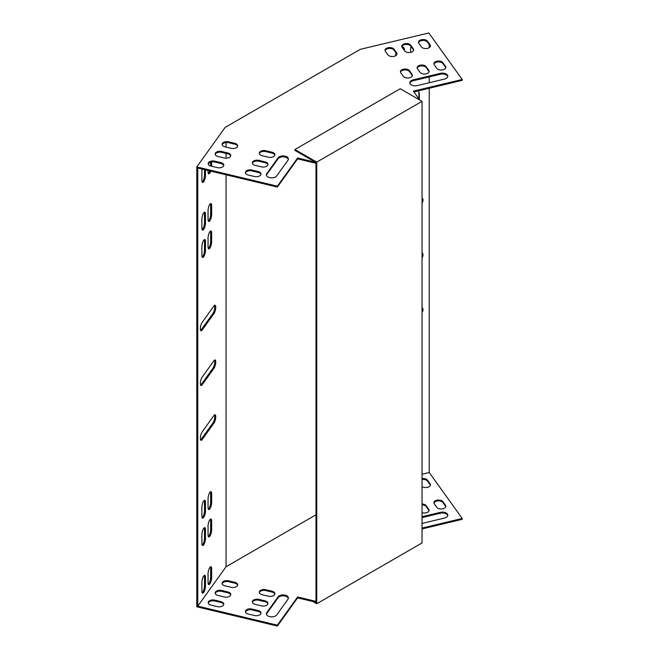 <?xml version="1.0" encoding="UTF-8"?>
<svg xmlns="http://www.w3.org/2000/svg" width="659" height="659" viewBox="0 0 659 659"><rect width="100%" height="100%" fill="white"/><g stroke="black" fill="none" stroke-linecap="round" stroke-linejoin="round"><path stroke-width="0.99" d="M419.717 99.995L413.374 91.148L462.206 79.475L428.828 32.95L360.341 49.326L225.164 127.376L196.794 166.916L277.373 186.184L297.604 157.995L315.504 162.279M224.991 146.833A4.695 2.71 180 0 1 222.099 144.329A4.695 2.71 180 0 1 228.591 141.825L234.785 143.308A4.695 2.71 180 0 1 237.685 145.812A4.695 2.71 180 0 1 231.194 148.316L224.991 146.833M218.063 156.496A4.695 2.71 180 0 1 215.163 153.992A4.695 2.71 180 0 1 221.655 151.488L227.857 152.962A4.695 2.71 180 0 1 230.749 155.466A4.695 2.71 180 0 1 224.258 157.971L218.063 156.496M276.689 175.961A5.363 3.097 180 0 1 270.692 177.815A5.363 3.097 180 0 1 266.368 174.775A5.363 3.097 180 0 1 266.78 173.589L278.073 157.847A5.363 3.097 180 0 1 284.078 155.994A5.363 3.097 180 0 1 288.395 159.033A5.363 3.097 180 0 1 287.983 160.219L276.689 175.961M418.836 43.305L421.398 46.88A4.695 2.71 0 0 0 426.653 48.502A4.695 2.71 0 0 0 430.434 45.842A4.695 2.71 0 0 0 430.072 44.804L427.51 41.229A4.695 2.71 0 0 0 422.254 39.606A4.695 2.71 0 0 0 418.473 42.267A4.695 2.71 0 0 0 418.836 43.305M440.393 73.355L413.127 79.879A5.363 3.097 0 0 0 409.816 82.737A5.363 3.097 0 0 0 417.238 85.604L444.504 79.08A5.363 3.097 0 0 0 447.815 76.222A5.363 3.097 0 0 0 440.393 73.355L440.393 74.228A5.363 3.097 180 0 1 447.758 76.658M434.232 64.771L436.802 68.347A4.695 2.71 0 0 0 442.057 69.969A4.695 2.71 0 0 0 445.83 67.309A4.695 2.71 0 0 0 445.476 66.271L442.906 62.696A4.695 2.71 0 0 0 437.658 61.073A4.695 2.71 0 0 0 433.877 63.734A4.695 2.71 0 0 0 434.232 64.771M402.105 47.308L404.667 50.883A4.695 2.71 0 0 0 409.923 52.506A4.695 2.71 0 0 0 413.704 49.845A4.695 2.71 0 0 0 413.341 48.807L410.779 45.232A4.695 2.71 0 0 0 405.524 43.609A4.695 2.71 0 0 0 401.743 46.27A4.695 2.71 0 0 0 402.105 47.308M417.501 68.767L420.071 72.35A4.695 2.71 0 0 0 425.319 73.973A4.695 2.71 0 0 0 429.1 71.312A4.695 2.71 0 0 0 428.745 70.274L426.175 66.699A4.695 2.71 0 0 0 420.928 65.076A4.695 2.71 0 0 0 417.147 67.737A4.695 2.71 0 0 0 417.501 68.767M385.375 51.303L387.937 54.886A4.695 2.71 0 0 0 393.192 56.501A4.695 2.71 0 0 0 396.973 53.849A4.695 2.71 0 0 0 396.611 52.811L394.049 49.236A4.695 2.71 0 0 0 388.794 47.613A4.695 2.71 0 0 0 385.013 50.265A4.695 2.71 0 0 0 385.375 51.303M400.771 72.77L403.341 76.345A4.695 2.71 0 0 0 408.588 77.968A4.695 2.71 0 0 0 412.369 75.315A4.695 2.71 0 0 0 412.015 74.278L409.445 70.694A4.695 2.71 0 0 0 404.189 69.08A4.695 2.71 0 0 0 400.417 71.732A4.695 2.71 0 0 0 400.771 72.77M211.135 166.15A4.695 2.71 180 0 1 208.236 163.646A4.695 2.71 180 0 1 214.727 161.142L220.922 162.625A4.695 2.71 180 0 1 223.821 165.129A4.695 2.71 180 0 1 217.33 167.633L211.135 166.15M248.311 175.047A4.695 2.71 180 0 1 245.412 172.543A4.695 2.71 180 0 1 251.903 170.038L258.106 171.513A4.695 2.71 180 0 1 261.005 174.017A4.695 2.71 180 0 1 254.506 176.521L248.311 175.047M255.247 165.384A4.695 2.71 180 0 1 252.348 162.88A4.695 2.71 180 0 1 258.839 160.376L265.033 161.859A4.695 2.71 180 0 1 267.933 164.363A4.695 2.71 180 0 1 261.442 166.867L255.247 165.384M262.175 155.722A4.695 2.71 180 0 1 259.275 153.218A4.695 2.71 180 0 1 265.766 150.713L271.961 152.196A4.695 2.71 180 0 1 274.861 154.7A4.695 2.71 180 0 1 268.37 157.204L262.175 155.722M413.918 91.898L462.206 80.349L462.206 79.475M315.99 514.803L226.07 566.715L197.782 606.14L197.782 168.029L277.373 187.065L297.604 158.868L315.99 163.267M237.619 146.249A4.695 2.71 0 0 0 234.785 144.181L228.591 142.698A4.695 2.71 0 0 0 222.157 144.766M230.691 155.911A4.695 2.71 0 0 0 227.857 153.844L221.655 152.361A4.695 2.71 0 0 0 215.229 154.428M288.337 159.47A5.363 3.097 0 0 0 283.7 156.842A5.363 3.097 0 0 0 278.073 158.728L266.78 174.47A5.363 3.097 0 0 0 266.425 175.212M418.539 42.703A4.695 2.71 180 0 1 422.633 40.446A4.695 2.71 180 0 1 427.51 42.102L430.072 45.685A4.695 2.71 180 0 1 430.368 46.278M409.873 83.174A5.363 3.097 180 0 1 413.127 80.752L440.393 74.228M433.935 64.17A4.695 2.71 180 0 1 438.029 61.913A4.695 2.71 180 0 1 442.906 63.569L445.476 67.152A4.695 2.71 180 0 1 445.772 67.745M401.809 46.707A4.695 2.71 180 0 1 405.903 44.45A4.695 2.71 180 0 1 410.779 46.105L413.341 49.68A4.695 2.71 180 0 1 413.638 50.282M417.205 68.174A4.695 2.71 180 0 1 421.299 65.916A4.695 2.71 180 0 1 426.175 67.572L428.745 71.147A4.695 2.71 180 0 1 429.042 71.749M385.078 50.71A4.695 2.71 180 0 1 389.172 48.453A4.695 2.71 180 0 1 394.049 50.109L396.611 53.684A4.695 2.71 180 0 1 396.907 54.285M400.474 72.169A4.695 2.71 180 0 1 404.568 69.92A4.695 2.71 180 0 1 409.445 71.576L412.015 75.151A4.695 2.71 180 0 1 412.312 75.752M223.763 165.566A4.695 2.71 0 0 0 220.922 163.498L214.727 162.023A4.695 2.71 0 0 0 208.293 164.083M260.939 174.462A4.695 2.71 0 0 0 258.106 172.394L251.903 170.912A4.695 2.71 0 0 0 245.477 172.979M267.867 164.799A4.695 2.71 0 0 0 265.033 162.732L258.839 161.249A4.695 2.71 0 0 0 252.405 163.317M274.803 155.137A4.695 2.71 0 0 0 271.961 153.077L265.766 151.595A4.695 2.71 0 0 0 259.333 153.654M196.794 166.916L196.794 606.782L277.373 626.05L297.604 597.861L315.99 602.26M422.04 528.946L462.206 519.341L462.206 518.46L429.24 472.511L422.04 474.233M222.157 583.759A4.695 2.71 180 0 1 228.591 581.691L234.785 583.174A4.695 2.71 180 0 1 237.619 585.241M215.229 593.413A4.695 2.71 180 0 1 221.655 591.345L227.857 592.828A4.695 2.71 180 0 1 230.691 594.896M266.425 614.204A5.363 3.097 180 0 1 266.78 613.455L278.073 597.713A5.363 3.097 180 0 1 283.7 595.827A5.363 3.097 180 0 1 288.337 598.463M430.368 485.271A4.695 2.71 0 0 0 430.072 484.67L427.51 481.095A4.695 2.71 0 0 0 422.04 479.505M447.758 515.643A5.363 3.097 0 0 0 440.393 513.221L422.04 517.612M445.772 506.738A4.695 2.71 0 0 0 445.476 506.137L442.906 502.562A4.695 2.71 0 0 0 438.029 500.906A4.695 2.71 0 0 0 433.935 503.163M429.042 510.741A4.695 2.71 0 0 0 428.745 510.14L426.175 506.557A4.695 2.71 0 0 0 422.04 504.893M208.293 603.076A4.695 2.71 180 0 1 214.727 601.008L220.922 602.491A4.695 2.71 180 0 1 223.763 604.558M245.477 611.964A4.695 2.71 180 0 1 251.903 609.896L258.106 611.379A4.695 2.71 180 0 1 260.939 613.447M252.405 602.31A4.695 2.71 180 0 1 258.839 600.242L265.033 601.725A4.695 2.71 180 0 1 267.867 603.792M259.333 592.647A4.695 2.71 180 0 1 265.766 590.579L271.961 592.062A4.695 2.71 180 0 1 274.803 594.13M197.782 606.14L277.373 625.177L297.604 596.98L315.99 601.379M422.04 528.073L462.206 518.46M231.194 587.301L224.991 585.818A4.695 2.71 180 0 1 222.099 583.314A4.695 2.71 180 0 1 228.591 580.81L234.785 582.292A4.695 2.71 180 0 1 237.685 584.797A4.695 2.71 180 0 1 231.194 587.301M224.258 596.963L218.063 595.481A4.695 2.71 180 0 1 215.163 592.976A4.695 2.71 180 0 1 221.655 590.472L227.857 591.955A4.695 2.71 180 0 1 230.749 594.459A4.695 2.71 180 0 1 224.258 596.963M287.983 599.212L276.689 614.954A5.363 3.097 180 0 1 270.692 616.808A5.363 3.097 180 0 1 266.368 613.768A5.363 3.097 180 0 1 266.78 612.582L278.073 596.84A5.363 3.097 180 0 1 284.078 594.986A5.363 3.097 180 0 1 288.395 598.026A5.363 3.097 180 0 1 287.983 599.212M422.04 486.499A4.695 2.71 0 0 0 427.263 487.396A4.695 2.71 0 0 0 430.434 484.835A4.695 2.71 0 0 0 430.072 483.797L427.51 480.222A4.695 2.71 0 0 0 422.04 478.623M422.04 523.444L444.504 518.065A5.363 3.097 0 0 0 447.815 515.206A5.363 3.097 0 0 0 440.393 512.348L422.04 516.73M442.906 501.68A4.695 2.71 0 0 0 437.658 500.066A4.695 2.71 0 0 0 433.877 502.718A4.695 2.71 0 0 0 434.232 503.756L436.802 507.339A4.695 2.71 0 0 0 442.057 508.954A4.695 2.71 0 0 0 445.83 506.301A4.695 2.71 0 0 0 445.476 505.264L442.906 501.68L442.906 502.562M422.04 512.636A4.695 2.71 0 0 0 426.744 512.653A4.695 2.71 0 0 0 429.1 510.297A4.695 2.71 0 0 0 428.745 509.259L426.175 505.684A4.695 2.71 0 0 0 422.04 504.011M217.33 606.626L211.135 605.143A4.695 2.71 180 0 1 208.236 602.639A4.695 2.71 180 0 1 214.727 600.135L220.922 601.618A4.695 2.71 180 0 1 223.821 604.122A4.695 2.71 180 0 1 217.33 606.626M254.506 615.514L248.311 614.031A4.695 2.71 180 0 1 245.412 611.527A4.695 2.71 180 0 1 251.903 609.023L258.106 610.506A4.695 2.71 180 0 1 261.005 613.01A4.695 2.71 180 0 1 254.506 615.514M261.442 605.852L255.247 604.369A4.695 2.71 180 0 1 252.348 601.865A4.695 2.71 180 0 1 258.839 599.361L265.033 600.843A4.695 2.71 180 0 1 267.933 603.347A4.695 2.71 180 0 1 261.442 605.852M268.37 596.197L262.175 594.715A4.695 2.71 180 0 1 259.275 592.21A4.695 2.71 180 0 1 265.766 589.706L271.961 591.189A4.695 2.71 180 0 1 274.861 593.693A4.695 2.71 180 0 1 268.37 596.197M214.48 305.381A4.695 1.466 -76.6 0 1 214.537 309.203A4.695 1.466 -76.6 0 1 212.964 313.379L201.16 329.838A4.695 1.466 -76.6 0 1 200.633 330.398M204.216 500.412A4.695 1.466 -76.6 0 1 204.496 502.067L204.496 510.832A4.695 1.466 -76.6 0 1 202.165 517.735M210.378 491.828A4.695 1.466 -76.6 0 1 210.658 493.484L210.658 502.249A4.695 1.466 -76.6 0 1 208.326 509.152M210.378 203.771A4.695 1.466 -76.6 0 1 210.658 205.427L210.658 214.191A4.695 1.466 -76.6 0 1 208.326 221.094M210.378 519.21A4.695 1.466 -76.6 0 1 210.658 520.865L210.658 529.63A4.695 1.466 -76.6 0 1 208.326 536.533M210.378 566.855A4.695 1.466 -76.6 0 1 210.658 568.511L210.658 577.276A4.695 1.466 -76.6 0 1 208.326 584.179M204.216 575.439A4.695 1.466 -76.6 0 1 204.496 577.095L204.496 585.859A4.695 1.466 -76.6 0 1 202.165 592.762M208.326 173.449A4.695 1.466 103.4 0 0 209.834 170.912M210.658 166.019L210.658 162.155M202.165 182.032A4.695 1.466 103.4 0 0 204.496 175.129L204.496 169.635M204.216 212.355A4.695 1.466 -76.6 0 1 204.496 214.01L204.496 222.775A4.695 1.466 -76.6 0 1 202.165 229.678M204.216 527.793A4.695 1.466 -76.6 0 1 204.496 529.457L204.496 538.214A4.695 1.466 -76.6 0 1 202.165 545.117M204.216 239.736A4.695 1.466 -76.6 0 1 204.496 241.392L204.496 250.156A4.695 1.466 -76.6 0 1 202.165 257.059M210.378 231.152A4.695 1.466 -76.6 0 1 210.658 232.808L210.658 241.573A4.695 1.466 -76.6 0 1 208.326 248.476M214.48 414.906A4.695 1.466 -76.6 0 1 214.537 418.729A4.695 1.466 -76.6 0 1 212.964 422.905L201.16 439.364A4.695 1.466 -76.6 0 1 200.633 439.932M214.48 360.143A4.695 1.466 -76.6 0 1 214.537 363.966A4.695 1.466 -76.6 0 1 212.964 368.142L201.16 384.601A4.695 1.466 -76.6 0 1 200.633 385.161M213.953 313.618L202.148 330.068A4.695 1.466 -76.6 0 1 201.053 330.802A4.695 1.466 -76.6 0 1 200.443 327.383A4.695 1.466 -76.6 0 1 202.148 322.408L213.953 305.949A4.695 1.466 -76.6 0 1 215.048 305.216A4.695 1.466 -76.6 0 1 215.658 308.643A4.695 1.466 -76.6 0 1 213.953 313.618L212.964 313.379M201.893 516.079L201.893 507.315A4.695 1.466 -76.6 0 1 202.89 502.488A4.695 1.466 -76.6 0 1 204.784 500.247A4.695 1.466 -76.6 0 1 205.484 502.306L205.484 511.071A4.695 1.466 -76.6 0 1 204.488 515.906A4.695 1.466 -76.6 0 1 202.593 518.139A4.695 1.466 -76.6 0 1 201.893 516.079M208.055 507.496L208.055 498.731A4.695 1.466 -76.6 0 1 209.051 493.896A4.695 1.466 -76.6 0 1 210.938 491.663A4.695 1.466 -76.6 0 1 211.646 493.723L211.646 502.488A4.695 1.466 -76.6 0 1 210.641 507.315A4.695 1.466 -76.6 0 1 208.755 509.555A4.695 1.466 -76.6 0 1 208.055 507.496M211.646 205.666L211.646 214.422A4.695 1.466 -76.6 0 1 210.641 219.258A4.695 1.466 -76.6 0 1 208.755 221.498A4.695 1.466 -76.6 0 1 208.055 219.431L208.055 210.674A4.695 1.466 -76.6 0 1 209.051 205.839A4.695 1.466 -76.6 0 1 210.938 203.598A4.695 1.466 -76.6 0 1 211.646 205.666L210.658 205.427M208.055 534.877L208.055 526.113A4.695 1.466 -76.6 0 1 209.051 521.277A4.695 1.466 -76.6 0 1 210.938 519.045A4.695 1.466 -76.6 0 1 211.646 521.104L211.646 529.869A4.695 1.466 -76.6 0 1 210.641 534.696A4.695 1.466 -76.6 0 1 208.755 536.937A4.695 1.466 -76.6 0 1 208.055 534.877M226.07 142.525L226.07 147.089M226.07 153.415L226.07 158.185M226.07 174.792L226.07 566.715M208.055 573.758L208.055 582.523A4.695 1.466 -76.6 0 0 208.755 584.582A4.695 1.466 -76.6 0 0 210.641 582.342A4.695 1.466 -76.6 0 0 211.646 577.515L211.646 568.75A4.695 1.466 -76.6 0 0 210.938 566.691A4.695 1.466 -76.6 0 0 209.051 568.923A4.695 1.466 -76.6 0 0 208.055 573.758M201.893 582.342L201.893 591.107A4.695 1.466 -76.6 0 0 202.593 593.166A4.695 1.466 -76.6 0 0 204.488 590.934A4.695 1.466 -76.6 0 0 205.484 586.098L205.484 577.333A4.695 1.466 -76.6 0 0 204.784 575.274A4.695 1.466 -76.6 0 0 202.89 577.515A4.695 1.466 -76.6 0 0 201.893 582.342M208.055 170.483L208.055 171.793A4.695 1.466 103.4 0 0 208.755 173.852A4.695 1.466 103.4 0 0 210.822 171.142M211.646 166.274L211.646 161.916M202.189 169.083A4.695 1.466 103.4 0 0 201.893 171.612L201.893 180.377A4.695 1.466 103.4 0 0 202.593 182.436A4.695 1.466 103.4 0 0 204.488 180.195A4.695 1.466 103.4 0 0 205.484 175.368L205.484 169.865M205.484 214.249L205.484 223.014A4.695 1.466 -76.6 0 1 204.488 227.841A4.695 1.466 -76.6 0 1 202.593 230.082A4.695 1.466 -76.6 0 1 201.893 228.022L201.893 219.258A4.695 1.466 -76.6 0 1 202.89 214.422A4.695 1.466 -76.6 0 1 204.784 212.19A4.695 1.466 -76.6 0 1 205.484 214.249L204.496 214.01M201.893 543.461L201.893 534.696A4.695 1.466 -76.6 0 1 202.89 529.869A4.695 1.466 -76.6 0 1 204.784 527.628A4.695 1.466 -76.6 0 1 205.484 529.688L205.484 538.452A4.695 1.466 -76.6 0 1 204.488 543.288A4.695 1.466 -76.6 0 1 202.593 545.52A4.695 1.466 -76.6 0 1 201.893 543.461M201.893 255.404L201.893 246.639A4.695 1.466 -76.6 0 1 202.89 241.804A4.695 1.466 -76.6 0 1 204.784 239.571A4.695 1.466 -76.6 0 1 205.484 241.631L205.484 250.395A4.695 1.466 -76.6 0 1 204.488 255.222A4.695 1.466 -76.6 0 1 202.593 257.463A4.695 1.466 -76.6 0 1 201.893 255.404M208.055 246.812L208.055 238.056A4.695 1.466 -76.6 0 1 209.051 233.22A4.695 1.466 -76.6 0 1 210.938 230.979A4.695 1.466 -76.6 0 1 211.646 233.047L211.646 241.804A4.695 1.466 -76.6 0 1 210.641 246.639A4.695 1.466 -76.6 0 1 208.755 248.88A4.695 1.466 -76.6 0 1 208.055 246.812M213.953 423.144L202.148 439.602A4.695 1.466 -76.6 0 1 201.053 440.336A4.695 1.466 -76.6 0 1 200.443 436.909A4.695 1.466 -76.6 0 1 202.148 431.933L213.953 415.475A4.695 1.466 -76.6 0 1 215.048 414.742A4.695 1.466 -76.6 0 1 215.658 418.168A4.695 1.466 -76.6 0 1 213.953 423.144L212.964 422.905M213.953 368.381L202.148 384.831A4.695 1.466 -76.6 0 1 201.053 385.564A4.695 1.466 -76.6 0 1 200.443 382.146A4.695 1.466 -76.6 0 1 202.148 377.17L213.953 360.712A4.695 1.466 -76.6 0 1 215.048 359.979A4.695 1.466 -76.6 0 1 215.658 363.406A4.695 1.466 -76.6 0 1 213.953 368.381L212.964 368.142M422.04 257.628A4.695 3.542 144.3 0 0 422.518 253.237A4.695 3.542 144.3 0 0 422.04 252.727M422.04 202.865A4.695 3.542 144.3 0 0 422.518 198.474A4.695 3.542 144.3 0 0 422.04 197.964M422.04 312.391A4.695 3.542 144.3 0 0 422.518 308A4.695 3.542 144.3 0 0 422.04 307.489M419.322 99.443L419.322 93.726A4.695 3.542 144.3 0 0 418.803 92.021A4.695 3.542 144.3 0 0 417.509 91.041M404.453 50.578L404.453 49.639A4.695 3.542 -35.7 0 0 403.926 47.934A4.695 3.542 -35.7 0 0 401.817 46.74M395.779 55.653L395.779 52.522M429.24 44.515L429.24 47.654M429.24 76.897L429.24 82.729M429.24 88.232L429.24 472.511M410.648 52.382L410.648 48.156A4.695 3.542 -35.7 0 1 411.043 46.468M422.04 256.442A4.695 3.542 144.3 0 0 422.295 252.965M422.04 201.679A4.695 3.542 144.3 0 0 422.295 198.202M422.04 311.205A4.695 3.542 144.3 0 0 422.295 307.728M418.91 98.866L418.91 93.15A4.695 3.542 144.3 0 0 418.58 91.749M404.041 50.01L404.041 49.063L404.453 49.639M403.703 47.662A4.695 3.542 -35.7 0 1 404.041 49.063M277.373 626.05L277.373 625.177M277.373 186.184L277.373 187.065M297.604 157.995L297.604 158.868M297.604 597.861L297.604 596.98M316.748 603.735L422.04 542.95L422.04 101.329L316.748 162.114L316.748 603.735L312.918 601.519M422.04 101.329L400.219 88.734L294.935 149.519L316.748 162.114M294.935 149.519L294.935 150.4L315.99 162.559L315.99 602.417L315.504 602.137M418.91 93.15L419.322 93.726M430.072 484.67L430.072 483.797M427.51 481.095L427.51 480.222M427.51 42.102L427.51 41.229M430.072 45.685L430.072 44.804M440.393 513.221L440.393 512.348M413.127 80.752L413.127 79.879M445.476 506.137L445.476 505.264M442.906 63.569L442.906 62.696M445.476 67.152L445.476 66.271M410.779 46.105L410.779 45.232M413.341 49.68L413.341 48.807M428.745 510.14L428.745 509.259M426.175 506.557L426.175 505.684M426.175 67.572L426.175 66.699M428.745 71.147L428.745 70.274M394.049 50.109L394.049 49.236M396.611 53.684L396.611 52.811M409.445 71.576L409.445 70.694M412.015 75.151L412.015 74.278M210.658 568.511L211.646 568.75M210.658 577.276L211.646 577.515M204.496 577.095L205.484 577.333M204.496 585.859L205.484 586.098M204.496 175.129L205.484 175.368M204.496 222.775L205.484 223.014M210.658 520.865L211.646 521.104M210.658 529.63L211.646 529.869M204.496 529.457L205.484 529.688M204.496 538.214L205.484 538.452M210.658 214.191L211.646 214.422M204.496 241.392L205.484 241.631M204.496 250.156L205.484 250.395M210.658 493.484L211.646 493.723M210.658 502.249L211.646 502.488M210.658 232.808L211.646 233.047M210.658 241.573L211.646 241.804M204.496 502.067L205.484 502.306M204.496 510.832L205.484 511.071M201.16 439.364L202.148 439.602M201.16 329.838L202.148 330.068M201.16 384.601L202.148 384.831M220.922 602.491L220.922 601.618M214.727 601.008L214.727 600.135M214.727 162.023L214.727 161.142M220.922 163.498L220.922 162.625M278.073 597.713L278.073 596.84M266.78 613.455L266.78 612.582M266.78 174.47L266.78 173.589M278.073 158.728L278.073 157.847M258.106 611.379L258.106 610.506M251.903 609.896L251.903 609.023M251.903 170.912L251.903 170.038M258.106 172.394L258.106 171.513M227.857 592.828L227.857 591.955M221.655 591.345L221.655 590.472M221.655 152.361L221.655 151.488M227.857 153.844L227.857 152.962M265.033 601.725L265.033 600.843M258.839 600.242L258.839 599.361M258.839 161.249L258.839 160.376M265.033 162.732L265.033 161.859M234.785 583.174L234.785 582.292M228.591 581.691L228.591 580.81M228.591 142.698L228.591 141.825M234.785 144.181L234.785 143.308M271.961 592.062L271.961 591.189M265.766 590.579L265.766 589.706M265.766 151.595L265.766 150.713M271.961 153.077L271.961 152.196"/></g></svg>
